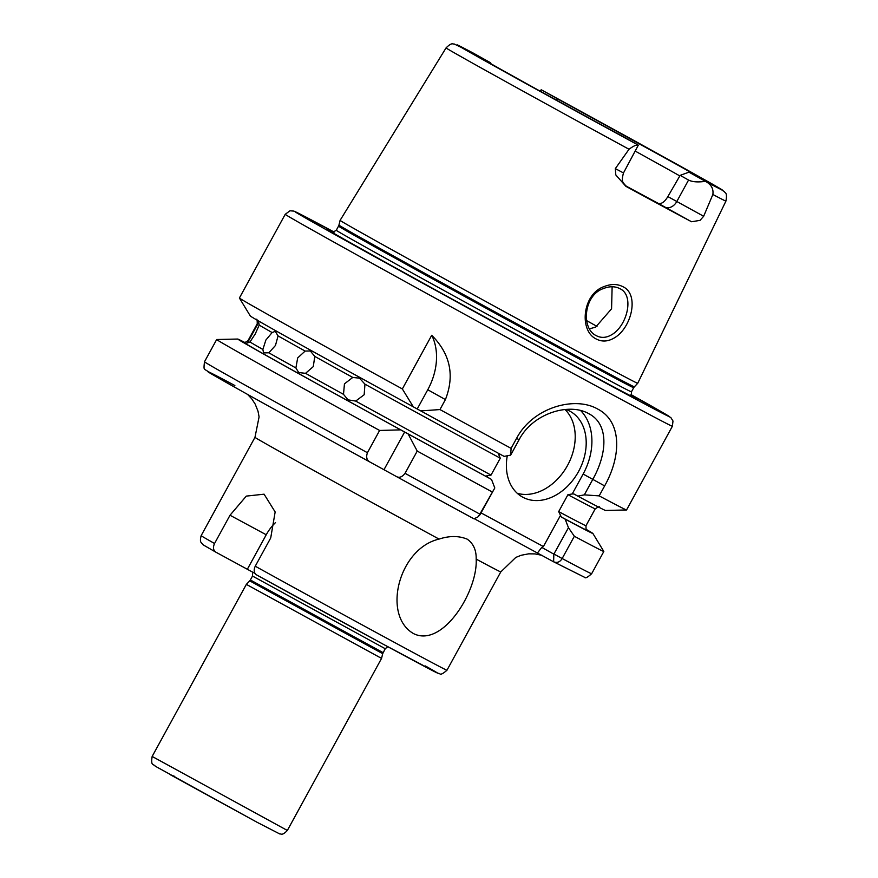 <?xml version="1.0" encoding="UTF-8"?>
<svg xmlns="http://www.w3.org/2000/svg" width="878" height="878" viewBox="0 0 878 878"><rect width="100%" height="100%" fill="white"/><g stroke="black" fill="none" stroke-linecap="round" stroke-linejoin="round"><path stroke-width="1.32" d="M611.231 334.99C627.046 326.484 634.882 295.348 619.879 288.664C615.083 286.173 609.606 286.129 603.449 288.544C583.683 295.096 580.797 328.646 596.36 335.703C601.09 338.14 606.05 337.898 611.231 334.99M622.875 286.689C639.963 294.349 631.348 329.206 613.327 338.458C607.433 341.641 601.803 341.849 596.414 339.084C578.778 331.05 582.29 293.779 604.36 286.48C611.22 283.803 617.388 283.868 622.875 286.689M254.971 437.343L201.139 535.668C199.306 543.175 201.688 542.132 201.764 543.35C205.441 546.237 197.155 541.408 215.867 552.185L215.944 552.218C213.255 550.363 212.783 547.455 214.539 543.504L230.014 515.243L246.301 496.103L264.08 494.182L275.154 511.951L270.72 537.94L255.246 566.211A140.118 0.977 28.7 0 0 405.449 648.348A140.118 0.977 28.7 0 0 446.957 670.243L500.778 571.918A140.118 0.977 -151.3 0 1 476.172 559.11C477.961 591.212 442.567 648.216 413.527 633.598C381.842 615.434 398.711 548.443 439.055 539.092A140.118 0.977 -151.3 0 1 316.08 471.76A140.118 0.977 -151.3 0 1 254.971 437.343L259.087 416.896L258.022 411.222L255.18 404.089L251.734 398.81L247.585 394.42M476.172 559.11C476.403 550.21 473.429 543.57 467.239 539.169C458.854 535.701 449.459 535.679 439.055 539.092M500.306 454.266L498.572 454.211L500.273 458.195A192.666 1.339 -151.3 0 1 364.952 384.169L359.475 378.166L352.747 377.441A192.666 1.339 -151.3 0 1 314.785 356.424L310.329 350.97L305.138 351.068A192.666 1.339 -151.3 0 1 278.063 335.912L275.264 331.335L272.125 332.553A192.666 1.339 -151.3 0 1 259.208 325.079L258.549 321.666L257.704 324.147A192.666 1.339 -151.3 0 1 257.243 323.773C257.232 320.009 256.969 318.571 256.442 319.46M364.952 384.169L364.172 394.738L355.7 401.07A192.666 1.339 28.7 0 0 491.021 475.097L486.719 475.843L487.696 477.303A196.167 1.372 -151.3 0 1 315.718 383.017A196.167 1.372 -151.3 0 1 244.062 342.365M243.93 342.321L243.93 342.321C243.513 343.243 244.863 342.694 247.991 340.675A192.666 1.339 28.7 0 0 248.452 341.037L246.784 343.188L249.956 341.981A192.666 1.339 28.7 0 0 262.873 349.455L263.565 352.89L268.811 352.802A192.666 1.339 28.7 0 0 295.886 367.959L298.718 372.557L305.533 373.326A192.666 1.339 28.7 0 0 343.496 394.343L344.45 383.862L352.747 377.441M314.785 356.424L313.281 366.609L305.533 373.326M295.886 367.959L297.675 357.939L305.138 351.068M259.208 325.079L255.257 333.936L249.956 341.981M248.452 341.037L257.704 324.147M278.063 335.912L275.451 345.493L268.811 352.802M262.873 349.455L265.858 340.071L272.125 332.553M691.546 221.75L658.017 203.246C661.222 204.376 664.503 202.159 667.873 196.584L703.662 216.262L700.051 220.367L691.546 221.75A161.223 1.119 -151.3 0 1 663.318 206.604A161.223 1.119 -151.3 0 1 625.849 186.312L615.796 174.92L615.335 168.62L623.49 172.944L638.317 145.155C636.671 144.53 633.576 145.902 629.021 149.26L615.335 168.62M703.662 216.262L712.859 194.488C713.638 189.099 711.465 184.885 706.329 181.845L705.407 181.34C697.867 182.394 692.248 181.955 688.561 180.045L680.154 175.359L688.956 172.165L705.407 181.34M507.275 455.781A49.036 36.613 119.1 0 0 522.41 497.003A49.036 36.613 119.1 0 0 522.75 497.189A49.036 36.613 119.1 0 0 578.404 471.782A49.036 36.613 119.1 0 0 570.184 411.343A49.036 36.613 119.1 0 0 569.844 411.156A49.036 36.613 119.1 0 0 565.959 409.433M567.934 494.698L558.682 511.6A192.666 1.339 28.7 0 0 585.977 525.713L595.229 508.812A192.666 1.339 -151.3 0 1 567.934 494.698L572.226 493.952L583.135 474.043A56.049 41.848 119.1 0 0 580.621 410.553M599.169 495.872L584.32 494.863L592.771 479.421C607.554 453.158 608.948 423.833 588.677 413.637C569.548 402.497 532.935 413 519.117 439.68L510.656 455.122L511.106 448.362L516.56 438.396C532.595 407.633 574.508 395.715 597.6 408.994C621.822 421.33 621.668 455.572 604.635 485.907L599.169 495.872A220.685 1.536 28.7 0 0 626.53 509.975A220.685 1.536 28.7 0 0 626.552 509.964L672.383 426.258A220.685 1.536 -151.3 0 1 607.027 391.786A220.685 1.536 -151.3 0 1 398.93 278.15A220.685 1.536 -151.3 0 1 285.229 214.298L239.398 298.015A220.685 1.536 28.7 0 0 239.409 298.037A220.685 1.536 28.7 0 0 402.344 388.943L413.297 406.821L420.749 410.904L439.955 409.565L445.409 399.589L427.762 389.744L417.248 408.95M658.017 203.246A119.101 0.834 -151.3 0 1 638.844 192.951A119.101 0.834 -151.3 0 1 625.773 185.895M631.161 395.287A177.729 1.24 -151.3 0 1 637.845 399.435A177.729 1.24 -151.3 0 1 585.428 371.723A177.729 1.24 -151.3 0 1 421.385 282.156A177.729 1.24 -151.3 0 1 326.44 228.938A177.729 1.24 -151.3 0 1 333.53 232.341M634.344 386.825L633.707 387.714A168.247 1.174 -151.3 0 1 583.87 361.429A168.247 1.174 -151.3 0 1 425.226 274.792A168.247 1.174 -151.3 0 1 338.546 226.118L338.941 225.097A168.389 1.174 -151.3 0 0 425.83 273.881A168.389 1.174 -151.3 0 0 584.485 360.518A168.389 1.174 -151.3 0 0 634.344 386.825L637.702 383.313A169.652 1.185 -151.3 0 1 637.702 383.313A169.652 1.185 -151.3 0 1 587.47 356.808A169.652 1.185 -151.3 0 1 427.63 269.524A169.652 1.185 -151.3 0 1 340.093 220.378A169.652 1.185 -151.3 0 1 340.093 220.367L446.068 47.895A159.522 1.108 -151.3 0 0 629.021 149.26M252.535 572.05L252.513 576.056L385.244 648.721L382.698 653.671L381.557 658.39L246.356 584.375L152.157 756.441L287.347 830.456C281.97 836.141 281.048 833.551 279.775 833.957L257.133 822.313L155.252 766.187C153.815 763.673 150.522 766.823 152.157 756.441M215.944 552.218L255.081 573.477M255.246 566.211C253.49 570.162 253.962 573.071 256.639 574.925L383.192 644.211L438.155 673.382C440.427 672.68 439.055 677.147 446.957 670.243M343.496 394.343L348.05 399.852L355.7 401.07M491.021 475.097L500.273 458.195M638.46 145.221L622.019 136.046A123.952 0.867 -151.3 0 1 481.1 57.97A123.952 0.867 -151.3 0 1 490.703 62.821L473.33 53.141A151.126 1.054 28.7 0 0 490.517 63.918A151.126 1.054 28.7 0 0 638.317 145.155M446.068 47.895C452.258 41.793 452.752 44.537 454.003 43.911L473.33 53.141M490.912 63.743L490.703 62.821M427.762 389.744A56.049 41.848 119.1 0 0 431.724 335.275L402.344 388.943M431.724 335.275C450.282 353.966 454.848 375.411 445.409 399.589M439.955 409.565A220.685 1.536 28.7 0 0 511.106 448.362M396.428 476.545A213.683 1.493 -151.3 0 0 473.857 518.777L477.72 517.12L479.86 514.124L494.797 487.959L491.504 479.432L487.696 477.303M244.819 342.486A202.456 1.416 28.7 0 0 237.74 339.04L216.701 339.512A220.685 1.536 28.7 0 0 216.679 339.523A220.685 1.536 28.7 0 0 379.614 430.461L367.432 452.719C365.885 457.208 366.774 460.335 370.088 462.113L396.351 476.502C399.27 478.148 402.168 477.083 405.043 473.33L417.226 451.072A220.685 1.536 28.7 0 0 492.042 491.867M420.749 410.904A202.456 1.416 28.7 0 0 504.115 456.384L510.656 455.122M417.226 451.072L408.127 433.941A202.456 1.416 28.7 0 0 491.504 479.432M396.351 476.502L473.879 518.788M586.669 529.939A196.167 1.372 -151.3 0 1 561.36 517.043L565.158 519.172L568.461 527.689L574.344 536.26A220.685 1.536 28.7 0 0 603.823 551.483A220.685 1.536 28.7 0 0 603.823 551.45L592.88 533.462A202.456 1.416 28.7 0 0 586.164 529.368M574.344 536.26L562.161 558.529C559.999 562.074 557.146 563.171 553.612 561.799L474.724 518.953M584.32 494.863L577.779 496.125A202.456 1.416 28.7 0 0 605.48 510.458L626.53 509.975M577.779 496.125L573.971 493.996L572.226 493.952M565.158 519.172A202.456 1.416 28.7 0 0 592.88 533.462M554.018 554.062L562.161 558.529A220.685 1.536 28.7 0 0 591.64 573.74C587.569 577.373 585.264 578.569 584.693 577.351L553.612 561.799L553.853 554.15L568.461 527.689M239.409 298.037L250.34 316.025A202.456 1.416 28.7 0 0 413.297 406.821M408.127 433.941L400.686 429.858L379.614 430.461M237.74 339.04A202.456 1.416 28.7 0 0 400.686 429.858M561.36 517.043L558.682 511.6M216.679 339.523L204.486 361.78C203.334 372.074 204.278 367.772 208.887 372.415C220.883 379.757 289.268 417.774 370.044 462.091L370.088 462.113M540.2 91.202L541.188 89.754L557.64 98.929A123.952 0.867 -151.3 0 1 698.548 177.016A123.952 0.867 -151.3 0 1 688.956 172.165M541.188 89.754L715.098 185.675L724.46 191.656C724.548 192.962 727.686 191.7 725.919 201.106A159.522 1.108 -151.3 0 1 712.859 194.488M612.131 286.766L611.571 308.815L595.635 327.11L589.544 328.833M679.605 175.809A119.101 0.834 28.7 0 0 635.398 151.192M667.873 196.584L680.154 175.359M557.64 98.929L555.961 99.883M481.122 512.939L543.427 546.555L560.384 515.584M543.427 546.555L541.781 547.411L553.853 554.15M494.797 487.959L480.189 514.409M517.274 493.304A49.036 36.613 119.1 0 0 567.001 466.383A49.036 36.613 119.1 0 0 564.982 409.521M404.637 431.998L384.026 469.631M537.555 552.844L541.781 547.411M275.505 522.597A35.032 23.3 -61.7 0 0 266.232 534.768L247.387 569.185M626.826 186.696L625.849 186.312M664.833 207.043A10.514 7.847 -60.9 0 0 676.784 201.556L688.561 180.045M604.635 485.907L583.135 474.043M285.229 214.298L289.97 210.797L293.911 211.093L334.244 232.11A213.683 1.493 28.7 0 0 353.856 245.127A213.683 1.493 28.7 0 0 606.314 383.368A213.683 1.493 28.7 0 0 630.975 394.562L670.88 417.621L672.987 421.023L672.383 426.258M633.707 387.714L631.436 391.862A168.247 1.174 -151.3 0 1 581.609 365.577A168.247 1.174 -151.3 0 1 422.955 278.941A168.247 1.174 -151.3 0 1 336.274 230.266C332.356 232.626 330.71 233.285 331.302 232.22M382.698 653.671L249.714 580.863L246.356 584.375M383.104 652.65L250.362 579.974L249.714 580.863M201.139 535.668A140.118 0.977 28.7 0 0 214.539 543.504M425.424 665.974A133.116 0.922 -151.3 0 1 398.019 652.222A133.116 0.922 -151.3 0 1 256.639 574.925M257.089 822.291L170.771 774.989L174.744 776.382M405.043 473.33A220.685 1.536 28.7 0 0 479.86 514.124L480.354 514.332M204.486 361.78A220.685 1.536 28.7 0 0 367.432 452.719M370 462.069A213.683 1.493 -151.3 0 1 234.865 385.519M706.329 181.845A151.126 1.054 28.7 0 0 689.142 171.067A151.126 1.054 28.7 0 0 541.342 89.83M596.996 326.396A140.118 0.977 28.7 0 0 586.592 320.602M519.117 439.68L516.56 438.396M230.014 515.243L266.232 534.768M626.958 186.784L624.137 184.073C623.94 182.459 620.713 182.997 623.49 172.944M725.919 201.106L637.713 383.313M381.557 658.39L287.347 830.456M500.778 571.918L515.792 557.431L521.137 555.28L528.688 553.831L534.987 553.897L542.066 555.357M247.991 340.675L257.243 323.773M603.823 551.483L591.64 573.74M585.977 525.713C585.999 529.478 586.263 530.916 586.778 530.027L586.778 530.027M595.229 508.812C598.412 506.804 599.762 506.255 599.301 507.166M385.244 648.721L387.791 646.702M252.513 576.056L250.362 579.974M338.941 225.097L340.093 220.378M338.546 226.118L336.274 230.266M631.436 391.862C631.249 395.978 631.589 397.723 632.456 397.097M477.72 517.12L480.321 514.376"/></g></svg>
